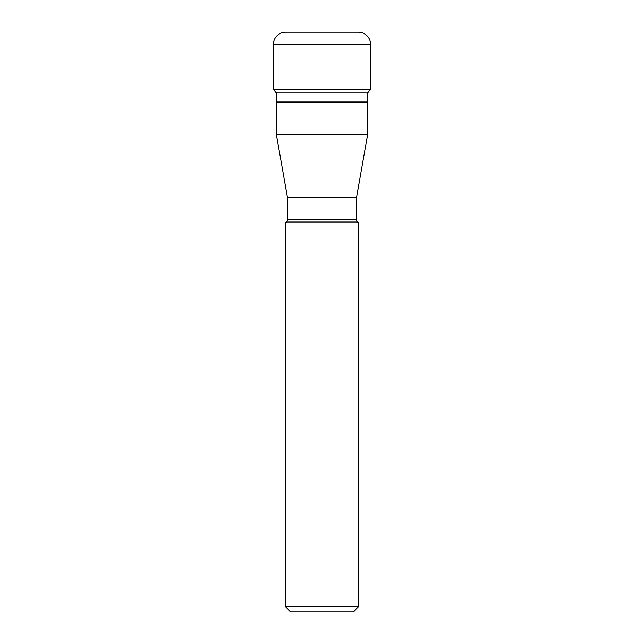 <?xml version="1.0" encoding="UTF-8"?>
<svg xmlns="http://www.w3.org/2000/svg" width="644" height="644" viewBox="0 0 644 644"><rect width="100%" height="100%" fill="white"/><g stroke="black" fill="none" stroke-linecap="round" stroke-linejoin="round"><path stroke-width="0.97" d="M367.281 93.308L370.614 89.226L370.614 44.452A12.252 12.252 0 0 0 358.37 32.2L285.63 32.2A12.252 12.252 0 0 0 273.386 44.452L273.386 89.226L273.386 44.452A12.252 12.252 0 0 1 285.63 32.2M368.352 92.221L275.648 92.221L276.63 93.219L273.386 89.226L370.614 89.226M367.668 134.346L276.332 134.346L276.332 102.034L367.668 102.034L367.668 134.346L356.551 197.402L287.449 197.402L287.449 219.676L356.551 219.676L356.551 197.402M276.332 134.346L287.449 197.402M356.551 219.676A3.059 3.059 0 0 0 357.444 221.842L286.556 221.842A3.059 3.059 0 0 0 287.449 219.676M357.444 221.842L358.467 222.856L285.534 222.856L285.534 606.825L358.467 606.825L358.467 222.856M286.556 221.842L285.534 222.856M285.534 606.825L290.516 611.8L353.484 611.8L358.467 606.825M367.668 102.034L367.37 93.219M276.332 102.034L276.662 92.221M273.386 89.226L275.648 92.221M370.614 44.452L273.386 44.452"/></g></svg>
